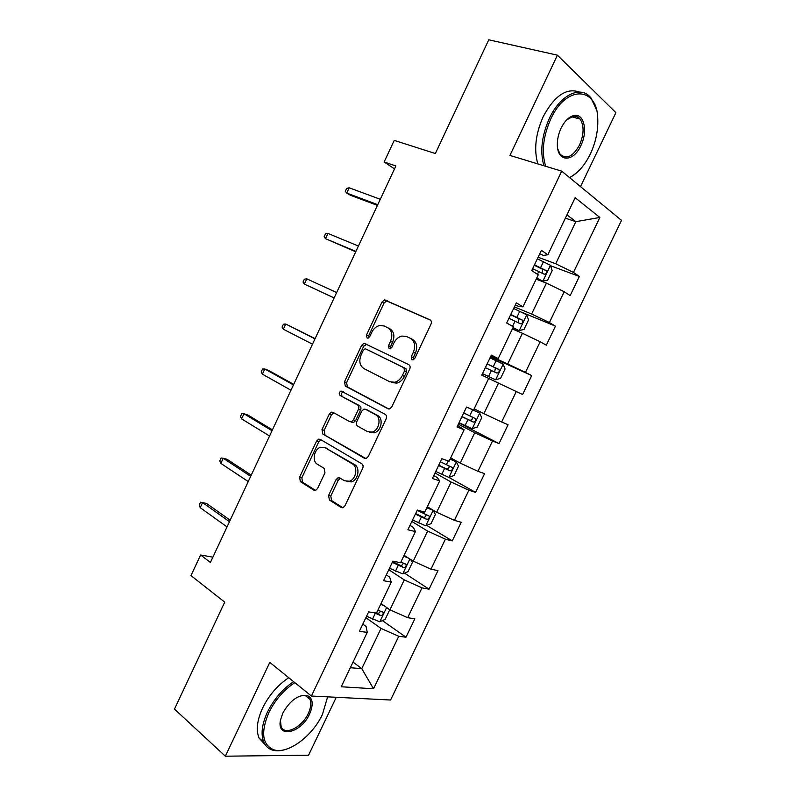 <?xml version="1.0" encoding="UTF-8"?>
<svg xmlns="http://www.w3.org/2000/svg" width="796" height="796" viewBox="0 0 796 796"><rect width="100%" height="100%" fill="white"/><g stroke="black" fill="none" stroke-linecap="round" stroke-linejoin="round"><path stroke-width="1.19" d="M411.96 359.792L413.064 359.892L414.786 358.389L430.994 324.171C431.76 322.141 431.422 320.689 429.979 319.803L384.577 299.883L381.98 302.072L366.468 335.056L367.075 338.011L368.021 338.121L369.732 336.628L371.742 332.36C373.642 328.579 376.309 326.29 379.742 325.484L384 325.962L387.582 327.644C391.95 330.43 392.935 335.007 390.518 341.355L388.478 345.683L389.125 348.708L390.139 348.817L391.861 347.315L393.911 342.976C395.811 339.215 398.488 336.907 401.94 336.051L406.537 336.529L410.238 338.27C414.776 341.156 415.82 345.822 413.363 352.29L411.283 356.698L411.96 359.792M328.579 495.44L329.405 500.017L341.116 507.45L343.046 507.639L344.966 505.778L362.678 468.376C363.444 466.366 363.145 464.834 361.792 463.789L320.241 439.342L318.649 439.163L316.579 441.103L299.604 477.162L300.361 481.6L313.863 490.167L315.634 490.356L317.564 488.495L324.947 472.854L324.141 468.366L317.345 464.217C311.664 461.192 314.161 448.775 320.728 447.233L325.106 447.73L352.399 463.909C358.25 466.894 356.091 479.411 349.384 481.252L344.439 480.754L339.832 477.948L338.031 477.759L336.041 479.66L328.579 495.44L330.778 496.027L331.604 500.594L342.827 507.709M580.523 186.622L615.895 112.664L557.419 55.173L488.764 39.8L435.352 153.538L394.229 140.394L384.15 161.976L395.871 165.956L210.413 562.434L200.612 554.981L190.99 575.607L224.711 602.134L174.483 709.097L225.358 756.2L308.569 755.195L336.27 697.286M557.419 55.173L509.928 155.429L561.707 171.15L311.405 696.032L269.794 662.391L225.358 756.2M387.851 408.766L389.552 408.935L391.811 406.875L409.721 369.065C410.497 367.046 410.169 365.573 408.746 364.638L364.041 343.245L361.623 345.355L344.479 381.801L345.305 386.1L388.339 408.955M386.14 418.855L368.319 456.456L366.25 458.416L364.419 458.247L322.768 433.979L321.982 429.611L329.275 414.109L331.435 412.129L332.977 412.298L349.683 421.651L351.315 421.83L353.484 419.83L358.429 409.353C359.185 407.383 358.897 405.91 357.563 404.955L340.051 395.443C338.698 393.771 339.026 392.299 341.036 391.015L385.204 414.348C386.597 415.343 386.906 416.845 386.14 418.855M561.707 171.15L621.517 220.343L390.597 700.022L311.405 696.032M382.379 620.601L405.98 637.198L414.845 618.761L407.671 617.696L421.999 587.866L429.054 589.179L437.969 570.642L430.974 569.17L445.382 539.181L452.257 540.912L461.212 522.275L454.407 520.375L468.884 490.227L475.58 492.376L484.585 473.64L477.958 471.322L492.515 441.004L499.032 443.581L508.087 424.746L501.639 421.999L516.276 391.523L522.604 394.527L531.708 375.583L525.45 372.409L540.166 341.763L546.315 345.195L555.459 326.161L549.399 322.549L564.195 291.724L570.145 295.605L579.349 276.461L573.468 272.411L599.856 217.457L575.15 197.697L547.847 254.77L541.409 250.332L531.738 270.58L538.255 274.829L522.952 306.828L516.305 302.878L506.684 323.007L513.41 326.768L498.197 358.588L491.341 355.115L481.779 375.135L488.704 378.418L473.57 410.059L466.526 407.064L457.013 426.964L464.138 429.78L457.7 425.512M405.98 637.198L398.746 636.293L373.553 688.769L341.225 686.759L367.255 632.352L359.344 631.357L368.638 611.905L376.478 613.069L391.274 582.135L383.553 580.692L392.906 561.13L400.547 562.742L415.422 531.638L407.9 529.738L417.303 510.067L424.756 512.136L439.71 480.854L432.387 478.495L441.84 458.715L449.093 461.242L464.138 429.78M388.806 569.697L404.269 579.896L389.95 609.796L380.995 603.617M386.329 574.881L389.662 577.09L391.274 582.135M389.95 609.796L407.671 617.696M404.269 579.896L421.999 587.866M411.85 521.47L427.641 531.101L413.243 561.16L404.099 555.31M409.99 525.36L413.393 527.45L415.422 531.638M413.243 561.16L430.974 569.17M427.641 531.101L445.382 539.181M435.024 472.973L451.143 482.048L436.666 512.266L427.333 506.744M433.78 475.58L437.253 477.54L439.71 480.854M436.666 512.266L454.407 520.375M451.143 482.048L468.884 490.227M458.317 424.228L474.764 432.716L460.207 463.103L450.685 457.919M460.207 463.103L477.958 471.322M474.764 432.716L492.515 441.004M488.684 378.478L498.515 383.125L483.888 413.671L474.167 408.826M483.888 413.671L501.639 421.999M498.515 383.125L516.276 391.523M512.365 328.957L522.405 333.255L507.689 363.971L490.784 356.29M491.042 355.732L498.197 358.588M507.689 363.971L525.45 372.409M522.405 333.255L540.166 341.763M536.186 279.167L546.424 283.107L531.628 314.002L514.385 306.908M515.291 305.007L519.012 306.53L522.952 306.828M531.628 314.002L549.399 322.549M546.424 283.107L564.195 291.724M565.369 218.144L575.856 221.666L555.698 263.755L538.106 257.247M539.658 253.994L543.459 255.387L547.847 254.77M555.698 263.755L573.468 272.411M566.951 214.85L575.856 221.666L599.856 217.457M212.88 557.17L200.612 554.981M384.15 161.976L394.508 168.871M353.026 662.093L361.752 668.67L381.025 628.432L365.881 617.676M350.34 667.715L361.752 668.67L373.553 688.769M362.797 624.124L366.06 626.462L367.255 632.352M381.025 628.432L398.746 636.293M550.534 265.735L579.349 276.461M521.499 312.131L555.459 326.161M490.515 356.837L531.708 375.583M458.944 422.925L499.032 443.581M448.815 477.391L475.58 492.376M426.676 525.4L452.257 540.912M404.507 573.13L429.054 589.179M413.214 359.852L413.323 357.633L415.403 353.235C417.85 346.787 416.805 342.121 412.278 339.245L410.238 338.27M387.582 327.644L389.632 328.619C394 331.415 394.985 335.972 392.577 342.3L390.538 346.628L390.388 348.748M430.576 320.201L386.617 300.918L384.02 303.107L368.538 336.012L368.359 338.011M366.956 344.161L363.702 346.28L346.598 382.637L347.424 386.926L388.906 409.025M404.567 370.876L403.89 367.772L365.921 349.006L364.946 348.897L363.265 350.369L361.145 354.867C358.757 361.095 359.683 365.663 363.921 368.578L389.682 381.742L394.816 382.249C398.06 381.324 400.577 379.075 402.368 375.513L404.567 370.876L406.627 371.772L405.95 368.677L403.89 367.772M365.921 349.006L405.95 368.677M391.761 382.607L396.886 383.115C400.129 382.189 402.637 379.951 404.428 376.399L402.368 375.513M406.627 371.772L404.428 376.399M365.852 458.516L322.768 433.979M333.922 412.835L331.425 414.875L324.151 430.337L324.937 434.696M351.822 422.417L353.454 422.586L355.613 420.596L360.548 410.149C361.304 408.169 361.016 406.706 359.683 405.751L340.051 395.443M343.325 391.801L343.166 391.831C341.156 393.115 340.827 394.587 342.18 396.259M367.513 431.641L372.16 432.099C379.195 430.447 381.672 417.542 375.523 414.706L365.563 409.293L363.941 409.124L361.712 411.154L356.757 421.651C356.001 423.631 356.29 425.114 357.623 426.099L367.513 431.641M369.642 432.387L374.289 432.845C381.304 431.203 383.772 418.328 377.632 415.492L375.523 414.706M367.145 409.89L377.632 415.492M340.449 478.326L338.22 480.286L330.778 496.027M346.937 481.57L351.553 481.879C358.25 480.048 360.399 467.56 354.558 464.575L352.399 463.909M325.066 447.7L354.558 464.575M321.047 439.82L318.758 441.8L301.823 477.779L302.57 482.207L315.505 490.396M536.564 278.371L542.763 281.167L547.618 280.162L552.165 270.67L550.374 265.267L537.37 258.8M542.763 281.167L536.753 277.973M532.643 268.69L544.066 274.172C546.146 274.142 546.862 272.948 546.225 270.61L534.474 264.859M534.265 265.297L542.444 269.187L542.355 272.312M349.205 187.796L346.648 188.403L345.285 191.329L346.748 193.07L349.205 187.796L380.279 199.289M377.752 204.691L346.748 193.07L350.25 195.189L377.423 205.398M569.528 177.578C577.687 173.468 584.622 165.608 590.324 154.016C595.687 142.494 598.174 130.892 597.776 119.201C597.547 86.446 566.225 84.575 550.742 119.042C543.031 136.633 541.36 152.384 545.708 166.294M543.897 165.747C539.867 151.588 541.698 135.798 549.379 118.365C560.304 94.495 581.219 84.864 591.02 98.027L596.294 109.321M580.851 145.638C573.349 162.593 557.19 162.364 557.339 144.613C557.309 139.091 558.553 133.609 561.071 128.166C564.682 120.952 568.971 116.733 573.936 115.5C584.105 112.962 588.075 131.42 580.851 145.638M557.767 148.902L560.095 154.155C566.414 159.807 572.891 156.752 579.548 144.991C584.055 134.325 584.234 125.678 580.095 119.042C578.204 116.733 575.816 115.828 572.951 116.345L566.503 120.067M537.837 163.906C533.758 149.787 535.539 134.056 543.18 116.694C554.414 95.739 566.483 87.52 579.379 92.047M577.11 116.713L577.846 118.455M576.662 172.812L569.747 177.767M294.838 682.64C283.824 689.913 275.137 699.943 268.779 712.738C260.531 732.628 262.282 745.006 274.013 749.872C288.122 754.359 312.569 735.992 322.45 714.42L327.624 696.848M286.749 749.066C281.525 750.917 276.889 751.295 272.819 750.19C268.68 749.006 265.675 746.35 263.814 742.23C260.66 734.38 261.854 724.35 267.416 712.151C273.804 699.276 282.54 689.107 293.615 681.655M309.584 714.012C301.286 733.066 276.7 739.006 280.401 720.4L282.759 713.176C289.873 700.709 297.893 694.769 306.808 695.346C312.878 697.813 313.803 704.032 309.584 714.012M280.431 720.201L281.127 726.678C284.729 736.021 302.152 727.285 308.291 713.455C310.928 707.704 311.475 702.977 309.913 699.276L305.634 695.704L306.808 695.346M265.317 744.927L259.068 738.051C255.894 730.201 257.068 720.191 262.6 708.042C268.958 695.216 277.675 685.107 288.739 677.704M308.53 697.296L308.559 698.172M512.932 327.783L519.091 330.619L524.037 329.395L528.564 319.952L526.663 314.798L513.639 308.46M519.091 330.619L513.032 327.574M508.933 318.3L520.345 323.743C522.395 323.673 523.131 322.509 522.554 320.241L510.753 314.49M510.634 314.738L518.873 318.699L518.574 321.863M495.54 379.811L482.495 373.632L495.54 379.811L500.585 378.369L505.082 368.976L503.082 364.07L490.038 357.862M485.361 367.643L496.754 373.035C498.774 372.946 499.53 371.802 499.012 369.603L487.172 363.852M487.142 363.901L495.42 367.951L494.804 371.215M327.942 233.427L325.465 233.895L324.111 236.81L325.494 238.681L327.942 233.427L358.409 246.044M355.892 251.427L325.494 238.681L355.712 251.805M306.798 278.839L304.38 279.167L303.037 282.063L304.361 284.072L306.798 278.839L336.648 292.57M334.141 297.923L304.361 284.072L334.121 297.973M459.063 422.676L472.127 428.736L477.252 427.074L481.729 417.731L479.62 413.084L468.317 407.821M479.62 413.084L471.162 409.035M461.909 416.716L473.292 422.069C475.292 421.95 476.058 420.825 475.59 418.696L463.71 412.955M472.108 416.945C472.774 419.243 471.938 420.318 469.6 420.189L461.978 416.567M435.75 471.461L448.835 477.391L454.048 475.52L458.496 466.227L456.287 461.819L450.088 459.163M456.287 461.819L450.238 458.854M438.586 465.531L449.949 470.834C451.929 470.685 452.705 469.58 452.287 467.511L440.367 461.789M449.083 465.949C449.312 468.098 448.397 469.063 446.337 468.834L438.745 465.192M412.567 519.977L425.661 525.788L430.964 523.708L435.392 514.465L433.074 510.306L426.825 507.788M433.074 510.306L427.064 507.291M415.383 514.087L426.736 519.34C428.686 519.161 429.482 518.067 429.114 516.067L417.164 510.355M426.049 514.624C426.019 516.624 425.064 517.48 423.193 517.211L415.631 513.549M315.107 338.628L285.744 324.032L314.997 338.857M283.326 329.226L282.073 327.086L283.416 324.211L285.744 324.032L283.326 329.226L312.51 344.18M293.714 384.359L268.6 370.429L264.809 368.996L293.455 384.906M262.391 374.17L261.207 371.901L262.541 369.036L264.809 368.996L262.391 374.17L290.978 390.209M272.421 429.87L247.825 414.995L243.964 413.741L272.023 430.726M241.566 418.885L240.442 416.487L241.775 413.631L243.964 413.741L241.566 418.885L269.555 435.999M408.457 558.096L403.691 556.155M405.055 555.916L404.02 555.479M410.547 559.439L412.418 562.444L408.01 571.647L402.756 573.876L389.503 568.245M392.309 562.374L403.642 567.588C405.582 567.379 406.388 566.304 406.06 564.364L400.885 562.026M403.084 563.001C402.866 564.852 401.9 565.628 400.179 565.329L392.647 561.658M251.247 475.152L227.159 459.352L223.228 458.267L250.7 476.326M220.84 463.391L219.786 460.854L221.109 458.018L223.228 458.267L220.84 463.391L248.243 481.57M383.891 605.607L380.687 604.263M388.697 608.93L389.552 610.174L385.174 619.328L379.692 621.815L366.568 616.243M373.901 612.691L380.677 615.577C382.587 615.338 383.413 614.273 383.125 612.393L377.891 610.104M380.19 611.099C379.831 612.801 378.866 613.497 377.284 613.199L376.558 612.89M230.173 520.206L206.592 503.48L202.592 502.575L229.477 521.688M200.214 507.669L199.219 505.012L200.542 502.186L202.592 502.575L200.214 507.669L227.039 526.902M415.403 353.235L413.363 352.29M390.538 346.628L388.478 345.683M392.577 342.3L390.518 341.355M368.538 336.012L366.468 335.056M384.02 303.107L381.98 302.072M387.851 301.067L385.811 300.022M413.323 357.633L411.283 356.698M347.424 386.926L345.305 386.1M346.598 382.637L344.479 381.801M363.702 346.28L361.623 345.355M365.304 458.526L364.419 458.247M324.151 430.337L321.982 429.611M331.425 414.875L329.275 414.109M355.613 420.596L353.484 419.83M360.548 410.149L358.429 409.353M359.683 405.751L357.563 404.955M367.682 410.089L365.563 409.293M338.22 480.286L336.041 479.66M327.285 448.417L325.106 447.73M315.017 490.475L313.863 490.167M302.57 482.207L300.361 481.6M301.823 477.779L299.604 477.162M318.758 441.8L316.579 441.103M342.389 507.778L341.116 507.45M331.604 500.594L329.405 500.017M542.892 281.147L550.424 265.396M540.603 267.675L543.499 261.605M537.439 274.292L538.773 271.506M541.986 268.879L545.897 270.351M519.211 330.589L526.713 314.927M516.853 317.325L519.738 311.296M512.564 326.3L515.032 321.136M518.325 318.33L522.166 319.932M495.669 379.772L503.132 364.2M493.231 366.717L496.107 360.717M488.555 376.498L491.421 370.498M494.804 367.513L498.565 369.254M472.257 428.686L479.67 413.194M469.74 415.83L472.595 409.86M465.093 425.561L467.939 419.601M469.6 420.189L473.292 422.069M448.964 477.341L456.337 461.939M446.377 464.685L448.178 460.924M441.75 474.366L444.586 468.436M446.337 468.834L449.949 470.834M425.8 525.738L433.133 510.415M423.144 513.281L423.81 511.878M418.537 522.902L421.353 517.012M423.193 517.211L426.736 519.34M402.756 573.876L409.87 559.001M395.443 571.19L398.249 565.319M400.179 565.329L403.642 567.588M379.831 621.756L386.647 607.517M372.478 619.208L375.274 613.378M377.284 613.199L380.677 615.577M386.617 300.918L384.577 299.883M366.12 344.171L364.041 343.245M396.886 383.115L394.816 382.249M333.584 412.895L331.435 412.129M353.454 422.586L351.315 421.83M343.166 391.831L341.036 391.015M374.289 432.845L372.16 432.099M340.21 478.386L338.031 477.759M351.553 481.879L349.384 481.252M320.818 439.87L318.649 439.163M542.444 269.187L546.225 270.61M580.095 119.042L571.478 116.773M572.951 116.345L573.936 115.5M259.068 738.051L263.814 742.23M309.913 699.276L305.465 695.664M274.013 749.872L272.819 750.19M518.873 318.699L522.554 320.241M495.42 367.941L499.012 369.603M472.486 417.124L475.59 418.696M450.874 466.735L452.287 467.511M428.089 515.46L429.114 516.067M405.214 563.817L406.06 564.364M382.388 611.875L383.125 612.393"/></g></svg>
